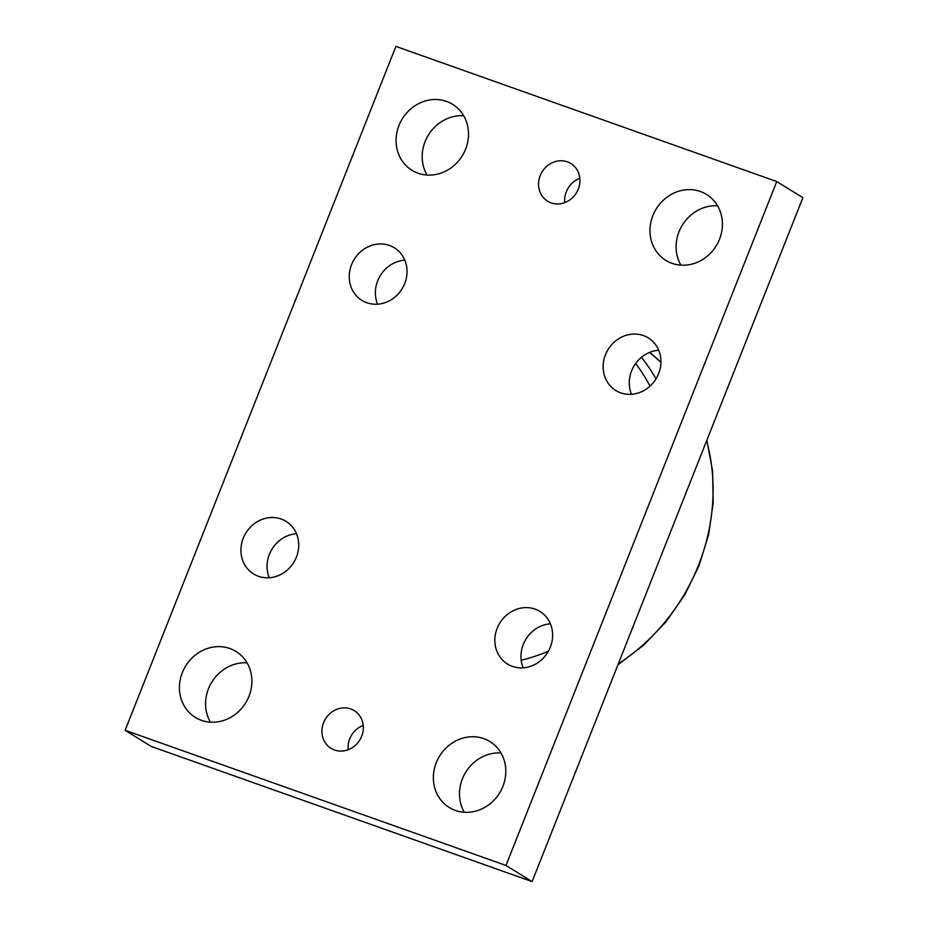 <?xml version="1.0" encoding="UTF-8"?>
<svg xmlns="http://www.w3.org/2000/svg" width="928" height="928" viewBox="0 0 928 928"><rect width="100%" height="100%" fill="white"/><g stroke="black" fill="none" stroke-linecap="round" stroke-linejoin="round"><path stroke-width="1.39" d="M125.118 730.301L151.252 746.448L532.104 881.6L802.882 197.699L776.748 181.552L505.98 865.453L125.118 730.301L395.896 46.4L776.748 181.552M363.208 725.383A22.133 20.126 -58.3 0 0 349.717 738.874A22.133 20.126 -58.3 0 0 348.174 749.731M579.826 178.269A22.133 20.126 -58.3 0 0 566.335 191.76A22.133 20.126 -58.3 0 0 564.792 202.617M247.068 662.847A38.744 35.229 -58.3 0 0 208.475 688.762A38.744 35.229 -58.3 0 0 210.412 722.17M500.969 752.956A38.744 35.229 -58.3 0 0 462.388 778.859A38.744 35.229 -58.3 0 0 464.313 812.267M717.588 205.83A38.744 35.229 -58.3 0 0 679.006 231.745A38.744 35.229 -58.3 0 0 680.932 265.153M463.687 115.733A38.744 35.229 -58.3 0 0 425.094 141.636A38.744 35.229 -58.3 0 0 427.031 175.044M550.408 623.813A30.902 28.095 -58.3 0 0 523.276 644.473A30.902 28.095 -58.3 0 0 523.195 667.847M658.718 350.262A30.902 28.095 -58.3 0 0 631.585 370.91A30.902 28.095 -58.3 0 0 631.504 394.284M404.805 260.153A30.902 28.095 -58.3 0 0 377.684 280.813A30.902 28.095 -58.3 0 0 377.592 304.187M296.496 533.716A30.902 28.095 -58.3 0 0 269.375 554.364A30.902 28.095 -58.3 0 0 269.282 577.738M296.415 557.09A30.902 28.095 121.7 0 1 253.576 573.945A30.902 28.095 121.7 0 1 243.24 538.217A30.902 28.095 121.7 0 1 286.068 521.362A30.902 28.095 121.7 0 1 296.415 557.09M404.724 283.527A30.902 28.095 121.7 0 1 361.885 300.382A30.902 28.095 121.7 0 1 351.55 264.666A30.902 28.095 121.7 0 1 394.377 247.811A30.902 28.095 121.7 0 1 404.724 283.527M658.625 373.636A30.902 28.095 121.7 0 1 615.798 390.491A30.902 28.095 121.7 0 1 605.462 354.763A30.902 28.095 121.7 0 1 648.289 337.908A30.902 28.095 121.7 0 1 658.625 373.636M550.316 647.187A30.902 28.095 121.7 0 1 507.488 664.042A30.902 28.095 121.7 0 1 497.153 628.326A30.902 28.095 121.7 0 1 539.98 611.471A30.902 28.095 121.7 0 1 550.316 647.187M465.612 149.141A38.744 35.229 121.7 0 1 411.928 170.276A38.744 35.229 121.7 0 1 398.97 125.489A38.744 35.229 121.7 0 1 452.655 104.354A38.744 35.229 121.7 0 1 465.612 149.141M719.525 239.238A38.744 35.229 121.7 0 1 665.828 260.374A38.744 35.229 121.7 0 1 652.871 215.586A38.744 35.229 121.7 0 1 706.568 194.462A38.744 35.229 121.7 0 1 719.525 239.238M502.906 786.364A38.744 35.229 121.7 0 1 449.21 807.488A38.744 35.229 121.7 0 1 436.253 762.712A38.744 35.229 121.7 0 1 489.938 741.576A38.744 35.229 121.7 0 1 502.906 786.364M248.994 696.255A38.744 35.229 121.7 0 1 195.309 717.39A38.744 35.229 121.7 0 1 182.34 672.603A38.744 35.229 121.7 0 1 236.037 651.479A38.744 35.229 121.7 0 1 248.994 696.255M578.283 189.126A22.133 20.126 121.7 0 1 547.601 201.202A22.133 20.126 121.7 0 1 540.2 175.612A22.133 20.126 121.7 0 1 570.882 163.537A22.133 20.126 121.7 0 1 578.283 189.126M361.665 736.24A22.133 20.126 121.7 0 1 330.983 748.316A22.133 20.126 121.7 0 1 323.582 722.726A22.133 20.126 121.7 0 1 354.264 710.651A22.133 20.126 121.7 0 1 361.665 736.24M505.98 865.453L532.104 881.6M655.992 378.902A193.708 176.123 -58.3 0 0 641.457 357.315M548.39 651.236A186.331 169.418 121.7 0 1 522.789 659.843A186.331 169.418 121.7 0 1 521.2 660.237M635.657 363.509A186.331 169.418 121.7 0 1 649.983 386.164M660.933 362.291L649.646 352.396A193.708 176.123 121.7 0 1 660.933 362.326M706.66 440.742A193.708 176.123 121.7 0 1 618.315 663.88M706.846 440.266L712.588 471.041L713.191 502.79L708.632 534.621L699.062 565.628L684.748 594.929L666.084 621.714L643.614 645.204L617.967 664.75"/></g></svg>
